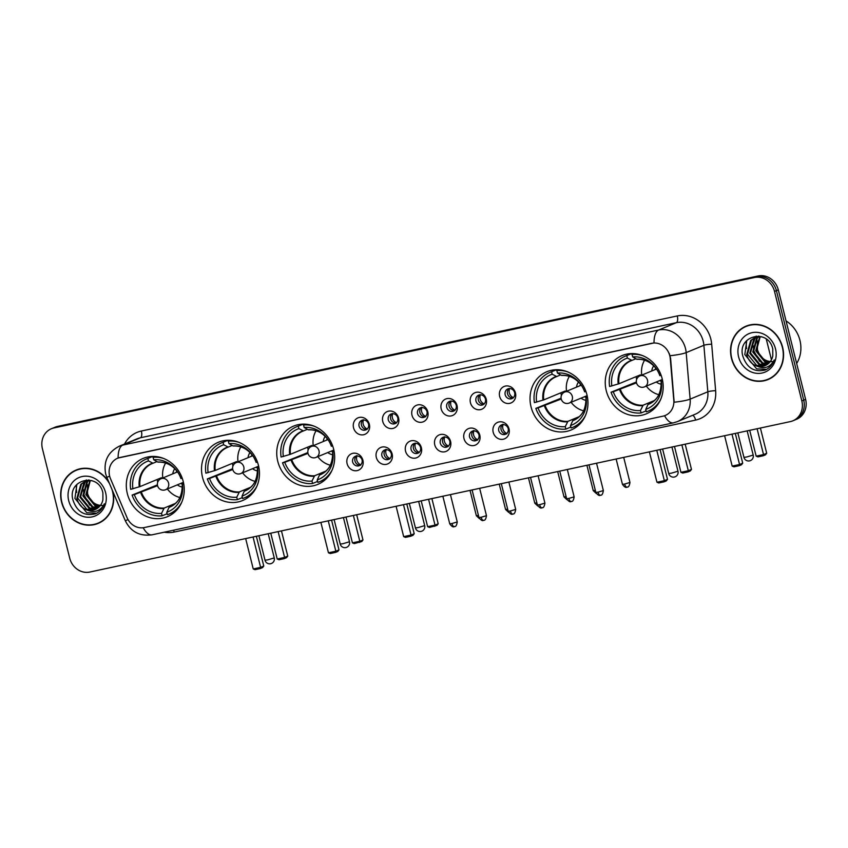 <?xml version="1.0" encoding="UTF-8"?>
<svg xmlns="http://www.w3.org/2000/svg" width="848" height="848" viewBox="0 0 848 848"><rect width="100%" height="100%" fill="white"/><g stroke="black" fill="none" stroke-linecap="round" stroke-linejoin="round"><path stroke-width="1.27" d="M606.256 390.695A31.556 28.503 -112.5 0 0 646.293 413.845A31.556 28.503 -112.5 0 0 662.171 378.696A31.556 28.503 -112.5 0 0 622.135 355.545A31.556 28.503 -112.5 0 0 606.256 390.695M202.534 477.403A31.556 28.503 -112.5 0 0 242.57 500.553A31.556 28.503 -112.5 0 0 258.449 465.393A31.556 28.503 -112.5 0 0 218.413 442.243A31.556 28.503 -112.5 0 0 202.534 477.403M277.752 461.248A31.556 28.503 -112.5 0 0 317.788 484.399A31.556 28.503 -112.5 0 0 333.656 449.239A31.556 28.503 -112.5 0 0 293.631 426.088A31.556 28.503 -112.5 0 0 277.752 461.248M531.039 406.849A31.556 28.503 -112.5 0 0 571.075 430A31.556 28.503 -112.5 0 0 586.954 394.85A31.556 28.503 -112.5 0 0 546.918 371.689A31.556 28.503 -112.5 0 0 531.039 406.849M127.317 493.557A31.556 28.503 -112.5 0 0 167.353 516.708A31.556 28.503 -112.5 0 0 183.232 481.547A31.556 28.503 -112.5 0 0 143.195 458.397A31.556 28.503 -112.5 0 0 127.317 493.557M362.912 460.263A8.936 8.067 67.5 0 1 357.156 470.608A8.936 8.067 67.5 0 1 347.097 463.655A8.936 8.067 67.5 0 1 352.853 453.32A8.936 8.067 67.5 0 1 362.912 460.263M352.62 462.001A5.364 4.844 -112.5 0 0 362.107 459.966A5.364 4.844 -112.5 0 0 352.62 462.001M392.136 453.987A8.936 8.067 67.5 0 1 386.381 464.333A8.936 8.067 67.5 0 1 376.311 457.379A8.936 8.067 67.5 0 1 382.066 447.044A8.936 8.067 67.5 0 1 392.136 453.987M381.844 455.726A5.364 4.844 -112.5 0 0 391.331 453.691A5.364 4.844 -112.5 0 0 381.844 455.726M421.361 447.712A8.936 8.067 67.5 0 1 415.605 458.058A8.936 8.067 67.5 0 1 405.535 451.104A8.936 8.067 67.5 0 1 411.291 440.769A8.936 8.067 67.5 0 1 421.361 447.712M411.057 449.451A5.364 4.844 -112.5 0 0 420.555 447.415A5.364 4.844 -112.5 0 0 411.057 449.451M450.585 441.437A8.936 8.067 67.5 0 1 444.829 451.783A8.936 8.067 67.5 0 1 434.759 444.829A8.936 8.067 67.5 0 1 440.515 434.494A8.936 8.067 67.5 0 1 450.585 441.437M440.282 443.175A5.364 4.844 -112.5 0 0 449.779 441.14A5.364 4.844 -112.5 0 0 440.282 443.175M479.798 435.162A8.936 8.067 67.5 0 1 474.043 445.507A8.936 8.067 67.5 0 1 463.983 438.554A8.936 8.067 67.5 0 1 469.739 428.219A8.936 8.067 67.5 0 1 479.798 435.162M469.506 436.9A5.364 4.844 -112.5 0 0 478.993 434.865A5.364 4.844 -112.5 0 0 469.506 436.9M509.023 428.887A8.936 8.067 67.5 0 1 503.267 439.232A8.936 8.067 67.5 0 1 493.197 432.279A8.936 8.067 67.5 0 1 498.953 421.944A8.936 8.067 67.5 0 1 509.023 428.887M498.73 430.625A5.364 4.844 -112.5 0 0 508.217 428.59A5.364 4.844 -112.5 0 0 498.73 430.625M369.368 424.392A8.936 8.067 67.5 0 1 363.612 434.738A8.936 8.067 67.5 0 1 353.542 427.784A8.936 8.067 67.5 0 1 359.298 417.439A8.936 8.067 67.5 0 1 369.368 424.392M359.064 426.131A5.364 4.844 -112.5 0 0 368.562 424.095A5.364 4.844 -112.5 0 0 359.064 426.131M398.592 418.117A8.936 8.067 67.5 0 1 392.836 428.452A8.936 8.067 67.5 0 1 382.766 421.509A8.936 8.067 67.5 0 1 388.522 411.163A8.936 8.067 67.5 0 1 398.592 418.117M388.289 419.855A5.364 4.844 -112.5 0 0 397.786 417.82A5.364 4.844 -112.5 0 0 388.289 419.855M427.805 411.842A8.936 8.067 67.5 0 1 422.05 422.177A8.936 8.067 67.5 0 1 411.99 415.234A8.936 8.067 67.5 0 1 417.746 404.888A8.936 8.067 67.5 0 1 427.805 411.842M417.513 413.58A5.364 4.844 -112.5 0 0 427 411.545A5.364 4.844 -112.5 0 0 417.513 413.58M457.03 405.567A8.936 8.067 67.5 0 1 451.274 415.902A8.936 8.067 67.5 0 1 441.204 408.959A8.936 8.067 67.5 0 1 446.96 398.613A8.936 8.067 67.5 0 1 457.03 405.567M446.726 407.305A5.364 4.844 -112.5 0 0 456.224 405.259A5.364 4.844 -112.5 0 0 446.726 407.305M486.254 399.291A8.936 8.067 67.5 0 1 480.498 409.626A8.936 8.067 67.5 0 1 470.428 402.683A8.936 8.067 67.5 0 1 476.184 392.338A8.936 8.067 67.5 0 1 486.254 399.291M475.951 401.03A5.364 4.844 -112.5 0 0 485.448 398.984A5.364 4.844 -112.5 0 0 475.951 401.03M515.478 393.016A8.936 8.067 67.5 0 1 509.722 403.351A8.936 8.067 67.5 0 1 499.652 396.408A8.936 8.067 67.5 0 1 505.408 386.063A8.936 8.067 67.5 0 1 515.478 393.016M505.175 394.755A5.364 4.844 -112.5 0 0 514.672 392.709A5.364 4.844 -112.5 0 0 505.175 394.755M360.527 465.266A5.364 4.844 67.5 0 1 356.563 455.715M389.741 458.991A5.364 4.844 67.5 0 1 385.787 449.44M418.965 452.715A5.364 4.844 67.5 0 1 415.011 443.165M448.189 446.44A5.364 4.844 67.5 0 1 444.235 436.89M477.413 440.165A5.364 4.844 67.5 0 1 473.449 430.614M506.627 433.89A5.364 4.844 67.5 0 1 502.673 424.339M366.972 429.395A5.364 4.844 67.5 0 1 363.018 419.845M396.196 423.12A5.364 4.844 67.5 0 1 392.232 413.57M425.41 416.845A5.364 4.844 67.5 0 1 421.456 407.294M454.634 410.57A5.364 4.844 67.5 0 1 450.68 401.019M483.858 404.295A5.364 4.844 67.5 0 1 479.904 394.744M513.082 398.019A5.364 4.844 67.5 0 1 509.118 388.469M110.516 478.76A16.08 14.522 67.5 0 1 109.625 476.099A16.08 14.522 67.5 0 1 117.713 458.185A16.08 14.522 67.5 0 1 119.992 457.485L651.677 343.302A16.08 14.522 67.5 0 1 670.259 358.556L673.8 400.288A16.08 14.522 67.5 0 1 665.256 415.456A16.08 14.522 67.5 0 1 662.988 416.167L144.319 527.551A16.08 14.522 67.5 0 1 127.083 517.704L110.516 478.76M108.788 481.918A28.874 26.087 -112.5 0 0 76.119 470.036A28.874 26.087 -112.5 0 0 61.586 502.207A28.874 26.087 -112.5 0 0 98.23 523.386A28.874 26.087 -112.5 0 0 112.773 491.299M95.856 523.916A28.874 26.087 -112.5 0 0 99.163 522.983M731.474 358.344A28.874 26.087 -112.5 0 0 768.108 379.533A28.874 26.087 -112.5 0 0 782.64 347.362A28.874 26.087 -112.5 0 0 745.996 326.173A28.874 26.087 -112.5 0 0 731.474 358.344M765.733 380.063A28.874 26.087 -112.5 0 0 769.041 379.12M118.116 458.026L654.02 342.942A20.84 8.819 -102.1 0 1 658.652 330.02A23.818 21.518 67.5 0 1 685.502 348.539A23.818 21.518 67.5 0 1 686.18 352.609L690.134 399.122A23.818 21.518 67.5 0 1 677.478 421.583L695.169 414.259A23.818 21.518 -112.5 0 0 707.836 391.797L703.882 345.284A23.818 21.518 -112.5 0 0 703.204 341.203A23.818 21.518 -112.5 0 0 676.354 322.685L140.45 437.769A23.818 21.518 -112.5 0 0 137.079 438.819L119.388 446.154A23.818 21.518 67.5 0 1 122.748 445.105A20.84 8.819 77.9 0 0 118.116 458.026M792.838 420.82L796.611 419.262A17.861 16.133 -112.5 0 0 805.6 399.355L778.294 289.857L776.408 290.641A17.861 16.133 -112.5 0 0 756.278 276.745L55.798 427.169A17.861 16.133 -112.5 0 0 53.276 427.964A17.861 16.133 -112.5 0 1 55.798 427.169L756.278 276.745A17.861 16.133 -112.5 0 1 776.408 290.641L803.713 400.139L776.408 290.641L774.521 291.415A17.861 16.133 -112.5 0 0 754.391 277.529L53.912 427.954A17.861 16.133 -112.5 0 0 51.389 428.738A17.861 16.133 -112.5 0 0 42.4 448.645L69.706 558.143A17.861 16.133 -112.5 0 0 89.835 572.04L790.315 421.604A17.861 16.133 -112.5 0 0 792.838 420.82A17.861 16.133 -112.5 0 0 801.826 400.924L774.521 291.415M794.724 420.036A17.861 16.133 -112.5 0 0 803.713 400.139A17.861 16.133 -112.5 0 1 794.724 420.036M669.252 353.446L670.598 358.407L674.16 402.217A20.84 2.968 -4.9 0 0 690.134 399.122L707.836 391.797A5.957 0.848 175.1 0 1 715.638 390.695A29.775 26.892 67.5 0 1 695.604 420.089L174.2 532.056A29.775 26.892 67.5 0 1 164.3 532.184M746.95 325.802A28.874 26.087 -112.5 0 0 743.95 327.476M77.073 469.665A28.874 26.087 -112.5 0 0 74.062 471.34M778.294 289.857A17.861 16.133 -112.5 0 0 758.165 275.96L57.685 426.396A17.861 16.133 -112.5 0 0 55.162 427.18L51.389 428.738M80.38 468.721A28.578 25.822 -112.5 0 0 78.122 469.527L76.235 470.311A28.578 25.822 -112.5 0 0 61.851 502.154A28.578 25.822 -112.5 0 0 98.114 523.121A28.578 25.822 -112.5 0 0 112.487 491.278A28.578 25.822 -112.5 0 0 111.947 489.349M109.615 483.869A28.578 25.822 -112.5 0 0 76.235 470.311M76.405 485.978A29.775 26.892 -112.5 0 0 76.702 492.434M103.975 505.419C96.036 506.033 90.566 502.133 87.588 493.706L87.503 484.727M99.29 506.744L95.061 505.896L85.86 494.628L89.877 480.487M99.598 506.415L95.813 505.578L86.613 494.31L90.323 480.487M97.976 507.899L92.072 507.136L82.86 495.868L86.846 481.759L88.181 480.625M98.315 507.634L92.814 506.828L83.613 495.55L87.598 481.452L88.595 480.562M96.566 508.832L89.072 508.376L79.871 497.108L83.846 483.01L86.56 480.964M96.926 508.62L89.824 508.069L80.613 496.801L84.599 482.692L86.962 480.858M86.825 509.881A14.882 13.451 -112.5 0 0 95.23 509.489A14.882 13.451 -112.5 0 0 102.905 499.769L102.894 492.889C98.675 471.944 67.469 479.247 72.811 499.546C76.733 511.651 84.249 516.421 95.336 513.867C99.704 511.906 102.714 508.556 104.368 503.797C100.35 511.291 94.499 513.326 86.825 509.881C81.694 508.016 78.376 504.178 76.871 498.348L80.846 484.25L85.023 481.484L91.796 480.583M95.453 509.394L86.825 509.309L77.624 498.041L81.599 483.932L85.404 481.335M88.521 480.381L89.093 480M86.92 480.763L88.775 479.957M87.312 480.646L88.404 480.095M68.709 500.68A20.84 18.826 -112.5 0 0 92.199 516.888A20.84 18.826 -112.5 0 0 105.629 492.752A20.84 18.826 -112.5 0 0 82.139 476.544A20.84 18.826 -112.5 0 0 68.709 500.68M98.114 523.121L100 522.336A28.578 25.822 -112.5 0 0 102.163 521.308M96.661 513.231L86.803 512.743L74.931 498.433L76.882 484.42M89.718 505.132L83.92 494.702L83.433 489.731M83.857 486.052L85.097 482.226M85.563 481.261L86.337 479.915M750.257 324.869A28.578 25.822 -112.5 0 0 748 325.664L746.113 326.448A28.578 25.822 -112.5 0 0 731.739 358.291A28.578 25.822 -112.5 0 0 767.991 379.257A28.578 25.822 -112.5 0 0 782.375 347.415A28.578 25.822 -112.5 0 0 746.113 326.448M796.654 363.474A29.775 26.892 -112.5 0 0 799.94 340.345A29.775 26.892 -112.5 0 0 786.043 320.904M746.282 342.126A29.775 26.892 -112.5 0 0 746.579 348.57M773.864 361.555C765.914 362.181 760.455 358.28 757.465 349.853L757.391 340.864M769.168 362.88L764.949 362.032L755.738 350.765L759.766 336.624M769.475 362.562L765.691 361.725L756.49 350.457L760.2 336.624M767.853 364.046L761.949 363.273L752.748 352.005L756.723 337.907L758.059 336.762M768.193 363.781L762.702 362.965L753.49 351.697L757.476 337.599L758.483 336.709M766.444 364.979L758.949 364.513L749.749 353.245L753.734 339.147L756.448 337.101M766.804 364.767L759.702 364.205L750.501 352.938L754.476 338.84L756.84 336.995M756.702 366.018A14.882 13.451 -112.5 0 0 765.108 365.626A14.882 13.451 -112.5 0 0 772.793 355.906L772.772 349.037C768.553 328.091 737.347 335.384 742.689 355.683C746.622 367.788 754.126 372.569 765.225 370.014C769.592 368.053 772.602 364.693 774.256 359.934C770.228 367.438 764.387 369.463 756.702 366.018C751.572 364.163 748.254 360.315 746.749 354.485L750.734 340.387L754.911 337.631L761.674 336.73M765.341 365.53L756.702 365.446L747.501 354.178L751.487 340.08L755.282 337.483M758.398 336.518L758.971 336.137M756.798 336.9L758.663 336.105M757.19 336.794L758.282 336.243M738.587 356.817A20.84 18.826 -112.5 0 0 762.087 373.025A20.84 18.826 -112.5 0 0 775.517 348.888A20.84 18.826 -112.5 0 0 752.028 332.681A20.84 18.826 -112.5 0 0 738.587 356.817M767.991 379.257L769.878 378.473A28.578 25.822 -112.5 0 0 772.04 377.445M766.55 369.368L756.681 368.88L744.809 354.57L746.77 340.557M759.607 361.28L753.798 350.849L753.31 345.878M753.734 342.2L754.985 338.373M755.197 337.907L756.215 336.052M175.568 511.28A29.775 26.892 -112.5 0 1 173.745 512.118L169.028 514.079A29.775 26.892 -112.5 0 1 167.416 514.672L166.812 512.245A27.274 24.634 -112.5 0 0 182.362 484.293L183.581 483.095M170.851 506.341L169.028 507.401L166.812 512.245M166.823 512.277L166.865 513.856L162.148 515.807A29.775 26.892 -112.5 0 1 132.108 495.084L134.334 494.607A27.274 24.634 -112.5 0 0 161.533 513.379L164.183 508.058L175.313 503.436M157.527 485.703L134.334 494.607M157.728 482.12A28.281 25.546 67.5 0 1 157.59 481.59A28.281 25.546 67.5 0 1 157.145 479.502M152.566 456.51A29.775 26.892 -112.5 0 0 150.955 457.114L146.238 459.065A29.775 26.892 -112.5 0 1 147.849 458.461L152.566 456.51L153.244 457.825M132.108 495.084L157.378 484.886M163.537 458.429A29.775 26.892 -112.5 0 0 153.117 457.337L155.152 456.489M169.028 514.079A29.775 26.892 -112.5 0 0 181.705 502.302M182.235 478.251L180.931 478.537A27.274 24.634 -112.5 0 0 178.016 472.559A27.274 24.634 -112.5 0 0 153.732 459.764L153.117 457.337M182.362 484.293L183.751 483.996M161.533 513.379L162.148 515.807M153.732 459.764L157.717 462.043A23.617 21.338 -112.5 0 1 178.207 472.866M169.028 507.401A23.617 21.338 -112.5 0 0 182.214 483.71L182.458 483.561M146.238 459.065A29.775 26.892 -112.5 0 0 130.677 489.328L140.005 486.604L161.417 477.731A23.341 21.083 -112.5 0 0 161.533 478.516M147.849 458.461L148.453 460.899A27.274 24.634 -112.5 0 0 132.903 488.851M156.954 461.609L153.011 463.241L148.453 460.899M152.969 463.252A23.341 21.083 -112.5 0 0 152.301 463.517L152.99 463.241L152.439 463.178A23.617 21.338 -112.5 0 0 139.263 486.858M179.914 497.522A22.387 20.225 67.5 0 1 167.385 488.978M174.805 468.69A11.31 10.218 -112.5 0 0 172.812 473.841M176.819 470.937A8.936 8.067 -112.5 0 0 176.225 472.421M162.827 477.975A22.387 20.225 67.5 0 1 165.636 463.061M177.37 484.844A11.31 10.218 -112.5 0 0 182.415 487.07M180.783 483.424A8.936 8.067 -112.5 0 0 182.256 484.06M176.691 472.23A8.936 8.067 67.5 0 1 177.052 471.244M182.225 483.678A8.936 8.067 67.5 0 1 181.249 483.233M281.462 530.88L287.758 556.118L286.518 557.687L284.303 558.609L279.024 559.744L277.211 559.012L270.766 533.18M278.155 531.601L284.599 557.422L287.758 556.118M277.211 559.012L284.599 557.422L284.303 558.609M245.666 538.575L253.234 568.944L260.622 567.354L253.054 536.985M253.234 568.944L255.047 569.676L260.325 568.542L260.622 567.354L263.781 566.051L256.361 536.275M260.325 568.542L262.541 567.619L263.781 566.051M250.785 495.126A29.775 26.892 -112.5 0 1 248.962 495.963L244.245 497.924A29.775 26.892 -112.5 0 1 242.634 498.529L242.03 496.091A27.274 24.634 -112.5 0 0 257.58 468.138L258.788 466.941M246.068 490.186L244.245 491.246L242.03 496.091M242.04 496.122L242.083 497.702L237.355 499.652A29.775 26.892 -112.5 0 1 207.325 478.94L209.551 478.452A27.274 24.634 -112.5 0 0 236.751 497.225L239.401 491.904L250.531 487.293M232.744 469.548L209.551 478.452M232.946 465.965A28.281 25.546 67.5 0 1 232.808 465.435A28.281 25.546 67.5 0 1 232.363 463.347M227.783 440.356A29.775 26.892 -112.5 0 0 226.172 440.96L221.455 442.91A29.775 26.892 -112.5 0 1 223.066 442.317L227.783 440.356L228.462 441.67M207.325 478.94L232.596 468.732M238.744 442.274A29.775 26.892 -112.5 0 0 228.335 441.183L230.37 440.335M244.245 497.924A29.775 26.892 -112.5 0 0 256.923 486.148M257.453 462.096L256.138 462.383A27.274 24.634 -112.5 0 0 253.234 456.404A27.274 24.634 -112.5 0 0 228.939 443.61L228.335 441.183M257.58 468.138L258.958 467.842M236.751 497.225L237.355 499.652M228.939 443.61L232.935 445.889A23.617 21.338 -112.5 0 1 253.425 456.712M244.245 491.246A23.617 21.338 -112.5 0 0 257.432 467.555L257.675 467.407M221.455 442.91A29.775 26.892 -112.5 0 0 205.884 473.173L215.222 470.449L236.634 461.577A23.341 21.083 -112.5 0 0 236.751 462.361M223.066 442.317L223.671 444.744A27.274 24.634 -112.5 0 0 208.12 472.696M232.172 445.454L228.229 447.087L223.671 444.744M228.186 447.097A23.341 21.083 -112.5 0 0 227.518 447.362L228.207 447.097L227.656 447.023A23.617 21.338 -112.5 0 0 214.48 470.704M255.131 481.378A22.387 20.225 67.5 0 1 242.602 472.824M250.022 452.535A11.31 10.218 -112.5 0 0 248.029 457.687M252.036 454.782A8.936 8.067 -112.5 0 0 251.443 456.266M238.044 461.821A22.387 20.225 67.5 0 1 240.853 446.917M252.587 468.69A11.31 10.218 -112.5 0 0 257.633 470.916M256.001 467.269A8.936 8.067 -112.5 0 0 257.463 467.905M251.909 456.076A8.936 8.067 67.5 0 1 252.269 455.09M257.442 467.524A8.936 8.067 67.5 0 1 256.467 467.078M356.679 514.736L362.976 539.964L361.736 541.543L354.241 543.589L352.429 542.858L345.984 517.026M353.372 515.446L359.806 541.278L362.976 539.964M352.429 542.858L359.806 541.278L359.52 542.455M320.883 522.421L328.452 552.79L335.84 551.211L328.261 520.831M328.452 552.79L330.264 553.521L335.543 552.387L335.84 551.211L338.999 549.896L331.579 520.121M335.543 552.387L337.758 551.476L338.999 549.896M326.003 478.972A29.775 26.892 -112.5 0 1 324.18 479.82L319.463 481.77A29.775 26.892 -112.5 0 1 317.852 482.374L317.247 479.936A27.274 24.634 -112.5 0 0 332.798 451.995L332.639 451.401L334.006 450.786M321.286 474.032L319.463 475.092L317.247 479.936M317.247 479.968L317.3 481.547L312.573 483.508A29.775 26.892 -112.5 0 1 282.543 462.785L284.769 462.308A27.274 24.634 -112.5 0 0 311.969 481.07L314.619 475.749L325.749 471.138M307.962 453.394L284.769 462.308M308.163 449.811A28.281 25.546 67.5 0 1 308.025 449.281A28.281 25.546 67.5 0 1 307.58 447.193M303.001 424.201A29.775 26.892 -112.5 0 0 301.39 424.806L296.673 426.756A29.775 26.892 -112.5 0 1 298.284 426.162L303.001 424.201L303.679 425.526M282.543 462.785L307.813 452.578M313.961 426.12A29.775 26.892 -112.5 0 0 303.552 425.028L305.587 424.18M319.463 481.77A29.775 26.892 -112.5 0 0 332.14 469.993M332.66 445.942L331.356 446.228A27.274 24.634 -112.5 0 0 328.441 440.25A27.274 24.634 -112.5 0 0 304.156 427.466L303.552 425.028M332.798 451.995L334.176 451.698M311.969 481.07L312.573 483.508M304.156 427.466L308.153 429.735A23.617 21.338 -112.5 0 1 328.642 440.557M319.463 475.092A23.617 21.338 -112.5 0 0 332.639 451.401L332.893 451.253M296.673 426.756A29.775 26.892 -112.5 0 0 281.101 457.019L290.44 454.295L311.852 445.423A23.341 21.083 -112.5 0 0 311.958 446.207M298.284 426.162L298.888 428.59A27.274 24.634 -112.5 0 0 283.338 456.542M307.389 429.3L303.446 430.932L298.888 428.59M303.404 430.943A23.341 21.083 -112.5 0 0 302.736 431.208L303.425 430.943L302.874 430.869A23.617 21.338 -112.5 0 0 289.687 454.56M330.349 465.223A22.387 20.225 67.5 0 1 317.82 456.669M325.24 436.381A11.31 10.218 -112.5 0 0 323.236 441.532M327.254 438.628A8.936 8.067 -112.5 0 0 326.66 440.112M313.262 445.666A22.387 20.225 67.5 0 1 316.071 430.763M327.794 452.535A11.31 10.218 -112.5 0 0 332.851 454.761M331.218 451.115A8.936 8.067 -112.5 0 0 332.681 451.751M327.127 439.921A8.936 8.067 67.5 0 1 327.487 438.935M332.66 451.38A8.936 8.067 67.5 0 1 331.685 450.924M431.897 498.582L438.193 523.81L436.953 525.389L429.459 527.435L427.646 526.703L421.202 500.871M428.59 499.292L435.024 525.124L438.193 523.81M427.646 526.703L435.024 525.124L434.727 526.301M396.101 506.267L403.669 536.636L411.057 535.056L403.478 504.677M403.669 536.636L405.482 537.367L410.761 536.233L411.057 535.056L414.216 533.742L406.796 503.966M410.761 536.233L412.976 535.321L414.216 533.742M579.29 424.572A29.775 26.892 -112.5 0 1 577.467 425.42L572.75 427.371A29.775 26.892 -112.5 0 1 571.139 427.975L570.534 425.548A27.274 24.634 -112.5 0 0 586.085 397.595L587.304 396.398M574.573 419.643L572.75 420.703L570.534 425.548M570.545 425.569L570.587 427.159L565.87 429.109A29.775 26.892 -112.5 0 1 535.83 408.386L538.056 407.909A27.274 24.634 -112.5 0 0 565.256 426.671L567.906 421.35L579.036 416.739M561.249 399.005L538.056 407.909M561.45 395.422A28.281 25.546 67.5 0 1 561.312 394.892A28.281 25.546 67.5 0 1 560.867 392.804M556.288 369.813A29.775 26.892 -112.5 0 0 554.677 370.406L549.96 372.367A29.775 26.892 -112.5 0 1 551.571 371.763L556.288 369.813L556.966 371.127M535.83 408.386L561.1 398.178M567.259 371.721A29.775 26.892 -112.5 0 0 556.839 370.629L558.874 369.792M572.75 427.371A29.775 26.892 -112.5 0 0 585.427 415.594M585.957 391.553L584.654 391.829A27.274 24.634 -112.5 0 0 581.739 385.861A27.274 24.634 -112.5 0 0 557.454 373.067L556.839 370.629M586.085 397.595L587.473 397.299M565.256 426.671L565.87 429.109M557.454 373.067L561.44 375.335A23.617 21.338 -112.5 0 1 581.929 386.169M572.75 420.703A23.617 21.338 -112.5 0 0 585.936 397.012L586.18 396.853M549.96 372.367A29.775 26.892 -112.5 0 0 534.399 402.62L543.727 399.906L565.139 391.034A23.341 21.083 -112.5 0 0 565.256 391.808M551.571 371.763L552.175 374.201A27.274 24.634 -112.5 0 0 536.625 402.143M560.676 374.901L556.733 376.533L552.175 374.201M556.733 376.533L556.161 376.47A23.617 21.338 -112.5 0 0 542.985 400.161M583.636 410.824A22.387 20.225 67.5 0 1 571.107 402.281M578.527 381.992A11.31 10.218 -112.5 0 0 576.534 387.133M580.541 384.239A8.936 8.067 -112.5 0 0 579.947 385.723M566.549 391.278A22.387 20.225 67.5 0 1 569.358 376.364M581.092 398.136A11.31 10.218 -112.5 0 0 586.138 400.362M584.505 396.726A8.936 8.067 -112.5 0 0 585.979 397.352M580.414 385.522A8.936 8.067 67.5 0 1 580.774 384.536M585.947 396.981A8.936 8.067 67.5 0 1 584.972 396.525M685.184 444.182L691.48 469.421L690.24 470.99L688.025 471.912L682.746 473.046L680.933 472.315L674.489 446.483M681.877 444.893L688.322 470.725L691.48 469.421M680.933 472.315L688.322 470.725L688.025 471.912M649.388 451.867L656.956 482.247L664.344 480.657L656.776 450.288M656.956 482.247L658.769 482.978L664.048 481.844L664.344 480.657L667.503 479.353L660.083 449.578M664.048 481.844L666.263 480.922L667.503 479.353M654.508 408.429A29.775 26.892 -112.5 0 1 652.684 409.266L647.967 411.227A29.775 26.892 -112.5 0 1 646.356 411.821L645.752 409.393A27.274 24.634 -112.5 0 0 661.302 381.441L662.511 380.243M649.791 403.489L647.967 404.549L645.752 409.393M645.763 409.425L645.805 411.004L641.077 412.955A29.775 26.892 -112.5 0 1 611.048 392.232L613.274 391.755A27.274 24.634 -112.5 0 0 640.473 410.527L643.123 405.196L654.253 400.585M636.466 382.851L613.274 391.755M636.668 379.268A28.281 25.546 67.5 0 1 636.53 378.738A28.281 25.546 67.5 0 1 636.085 376.65M631.506 353.658A29.775 26.892 -112.5 0 0 629.894 354.263L625.177 356.213A29.775 26.892 -112.5 0 1 626.789 355.609L631.506 353.658L632.184 354.973M611.048 392.232L636.318 382.035M642.466 355.577A29.775 26.892 -112.5 0 0 632.057 354.475L634.092 353.637M647.967 411.227A29.775 26.892 -112.5 0 0 660.645 399.44M661.175 375.399L659.871 375.675A27.274 24.634 -112.5 0 0 656.956 369.707A27.274 24.634 -112.5 0 0 632.672 356.913L632.057 354.475M661.302 381.441L662.68 381.144M640.473 410.527L641.077 412.955M632.672 356.913L636.657 359.192A23.617 21.338 -112.5 0 1 657.147 370.014M647.967 404.549A23.617 21.338 -112.5 0 0 661.154 380.858L661.398 380.699M625.177 356.213A29.775 26.892 -112.5 0 0 609.617 386.476L618.945 383.752L640.357 374.88A23.341 21.083 -112.5 0 0 640.473 375.653M626.789 355.609L627.393 358.047A27.274 24.634 -112.5 0 0 611.843 385.988M635.894 358.746L631.951 360.389L627.393 358.047M631.951 360.389L631.378 360.315A23.617 21.338 -112.5 0 0 618.203 384.006M658.854 394.67A22.387 20.225 67.5 0 1 646.324 386.126M653.744 365.838A11.31 10.218 -112.5 0 0 651.752 370.989M655.758 368.085A8.936 8.067 -112.5 0 0 655.165 369.569M641.766 375.123A22.387 20.225 67.5 0 1 644.575 360.209M656.31 381.992A11.31 10.218 -112.5 0 0 661.355 384.208M659.723 380.572A8.936 8.067 -112.5 0 0 661.196 381.197M655.631 369.378A8.936 8.067 67.5 0 1 655.992 368.392M661.164 380.826A8.936 8.067 67.5 0 1 660.189 380.381M760.402 428.028L766.698 453.267L765.458 454.835L763.242 455.758L757.964 456.892L756.151 456.16L749.706 430.328M766.285 339.073L771.447 359.753M757.094 428.738L763.529 454.57L766.698 453.267M756.151 456.16L763.529 454.57L763.242 455.758M724.605 435.724L732.174 466.093L739.562 464.503L731.983 434.134M732.174 466.093L733.986 466.824L739.265 465.69L739.562 464.503L742.721 463.199L735.301 433.423M739.265 465.69L741.481 464.768L742.721 463.199M363.548 419.824A6.551 5.915 -112.5 0 0 363.198 424.201A6.551 5.915 -112.5 0 0 367.364 429.035M392.772 413.548A6.551 5.915 -112.5 0 0 392.423 417.926A6.551 5.915 -112.5 0 0 396.588 422.76M421.997 407.273A6.551 5.915 -112.5 0 0 421.647 411.651A6.551 5.915 -112.5 0 0 425.813 416.485M451.21 400.998A6.551 5.915 -112.5 0 0 450.871 405.376A6.551 5.915 -112.5 0 0 455.026 410.209M480.434 394.723A6.551 5.915 -112.5 0 0 480.085 399.101A6.551 5.915 -112.5 0 0 484.25 403.934M509.659 388.448A6.551 5.915 -112.5 0 0 509.309 392.825A6.551 5.915 -112.5 0 0 513.475 397.659M357.103 455.694A6.551 5.915 -112.5 0 0 356.754 460.082A6.551 5.915 -112.5 0 0 360.919 464.905M386.328 449.419A6.551 5.915 -112.5 0 0 385.978 453.807A6.551 5.915 -112.5 0 0 390.133 458.63M415.541 443.144A6.551 5.915 -112.5 0 0 415.191 447.532A6.551 5.915 -112.5 0 0 419.357 452.355M444.765 436.868A6.551 5.915 -112.5 0 0 444.416 441.257A6.551 5.915 -112.5 0 0 448.581 446.08M473.99 430.593A6.551 5.915 -112.5 0 0 473.64 434.982A6.551 5.915 -112.5 0 0 477.806 439.805M503.214 424.318A6.551 5.915 -112.5 0 0 502.864 428.706A6.551 5.915 -112.5 0 0 507.019 433.529M677.276 315.944A5.957 2.523 -102.1 0 1 676.354 322.685L658.652 330.02L122.748 445.105L140.45 437.769A5.957 2.523 -102.1 0 0 141.372 431.028L677.276 315.944A29.775 26.892 67.5 0 1 710.836 339.094A29.775 26.892 67.5 0 1 711.684 344.193L715.638 390.695M119.388 446.154C107.972 452.037 103.392 461.238 105.64 473.767L106.848 477.371L109.636 476.141M664.556 415.721A20.84 8.819 77.9 0 0 673.45 422.845L677.478 421.583M673.45 422.845L152.057 534.812A20.84 8.819 -102.1 0 1 143.185 527.742M152.057 534.812C139.74 536.466 130.825 531.791 125.313 520.767L128.016 519.57M670.09 355.715A20.84 2.968 -4.9 0 0 686.18 352.609L703.882 345.284A5.957 0.848 175.1 0 1 711.684 344.193M124.529 444.023A29.775 26.892 67.5 0 1 141.372 431.028M754.391 277.529L758.165 275.96M53.912 427.954L57.685 426.396M801.826 400.924L805.6 399.355M173.586 530.191A5.957 2.523 -102.1 0 1 174.2 532.056M692.646 415.297A5.957 2.523 -102.1 0 1 695.604 420.089M169.462 506.924A23.341 21.083 -112.5 0 0 170.172 506.638A23.341 21.083 -112.5 0 0 178.08 500.574M141.446 492.37A23.341 21.083 -112.5 0 0 164.183 508.058M140.694 492.624A23.617 21.338 -112.5 0 0 163.749 508.535M152.301 463.517A23.341 21.083 -112.5 0 0 140.005 486.604M258.905 535.735L265.011 560.221L267.745 559.85L274.254 557.92L268.222 533.731M177.529 471.88L161.014 478.728A5.957 5.374 67.5 0 1 161.862 478.463A5.957 5.374 67.5 0 1 168.572 483.095A5.957 5.374 67.5 0 1 165.572 489.731A5.957 5.374 67.5 0 1 164.735 489.985M244.669 490.769A23.341 21.083 -112.5 0 0 245.379 490.494A23.341 21.083 -112.5 0 0 253.298 484.42M216.664 476.216A23.341 21.083 -112.5 0 0 239.401 491.904M215.911 476.47A23.617 21.338 -112.5 0 0 238.966 492.381M227.518 447.362A23.341 21.083 -112.5 0 0 215.222 470.449M334.123 519.58L340.228 544.077L342.963 543.706L349.471 541.766L343.44 517.577M252.746 455.726L236.232 462.573A5.957 5.374 67.5 0 1 237.08 462.308A5.957 5.374 67.5 0 1 243.789 466.941A5.957 5.374 67.5 0 1 240.79 473.576A5.957 5.374 67.5 0 1 239.952 473.831M319.887 474.615A23.341 21.083 -112.5 0 0 320.597 474.339A23.341 21.083 -112.5 0 0 328.515 468.266M291.882 460.061A23.341 21.083 -112.5 0 0 314.619 475.749M291.129 460.316A23.617 21.338 -112.5 0 0 314.184 476.226M302.736 431.208A23.341 21.083 -112.5 0 0 290.44 454.295M409.34 503.426L415.446 527.922L418.181 527.551L424.689 525.612L418.658 501.422M327.964 439.571L311.449 446.419A5.957 5.374 67.5 0 1 312.287 446.154A5.957 5.374 67.5 0 1 319.007 450.786A5.957 5.374 67.5 0 1 316.007 457.422A5.957 5.374 67.5 0 1 315.17 457.687M573.184 420.216A23.341 21.083 -112.5 0 0 573.895 419.94A23.341 21.083 -112.5 0 0 581.802 413.877M545.169 405.662A23.341 21.083 -112.5 0 0 567.906 421.35M544.416 405.927A23.617 21.338 -112.5 0 0 567.471 421.827M556.023 376.819L556.712 376.544A23.341 21.083 -112.5 0 0 556.023 376.819A23.341 21.083 -112.5 0 0 543.727 399.906M662.627 449.027L668.733 473.523L671.468 473.152L677.976 471.223L671.945 447.023M581.251 385.183L564.736 392.02A5.957 5.374 67.5 0 1 565.584 391.765A5.957 5.374 67.5 0 1 572.294 396.387A5.957 5.374 67.5 0 1 569.294 403.023A5.957 5.374 67.5 0 1 568.457 403.288M648.391 404.072A23.341 21.083 -112.5 0 0 649.102 403.786A23.341 21.083 -112.5 0 0 657.02 397.723M620.386 389.508A23.341 21.083 -112.5 0 0 643.123 405.196M619.634 389.773A23.617 21.338 -112.5 0 0 642.689 405.683M631.241 360.665L631.93 360.389A23.341 21.083 -112.5 0 0 631.241 360.665A23.341 21.083 -112.5 0 0 618.945 383.752M737.845 432.872L743.95 457.369L746.685 456.998L753.194 455.069L747.162 430.879M656.469 369.028L639.954 375.876A5.957 5.374 67.5 0 1 640.802 375.611A5.957 5.374 67.5 0 1 647.512 380.243A5.957 5.374 67.5 0 1 644.512 386.868A5.957 5.374 67.5 0 1 643.674 387.133M478.442 515.446L476.343 515.722L479.396 518.594M507.666 509.171L505.567 509.447L508.62 512.319M536.89 502.896L534.781 503.171L537.833 506.044M566.104 496.621L564.005 496.896L567.058 499.769M595.328 490.345L593.229 490.621L596.282 493.494M624.669 484.049L622.453 484.346C626.11 489.36 627.107 486.561 627.022 487.197A3.869 1.643 -102.1 0 1 624.669 484.049L629.958 482.47L623.704 457.39M627.138 487.155A3.869 1.643 -102.1 0 1 627.022 487.197L627.414 487.091C626.863 486.593 628.972 488.713 629.958 482.47M451.963 523.523L449.747 523.831C453.404 528.834 454.401 526.036 454.316 526.672A3.869 1.643 -102.1 0 1 451.963 523.523L457.252 521.955L450.436 494.596M454.433 526.64A3.869 1.643 -102.1 0 1 454.316 526.672L454.708 526.566C454.157 526.067 456.266 528.198 457.252 521.955M481.187 517.248L478.972 517.556C482.629 522.559 483.614 519.76 483.54 520.396A3.869 1.643 -102.1 0 1 481.187 517.248L486.476 515.679L479.661 488.321M483.657 520.365A3.869 1.643 -102.1 0 1 483.54 520.396L483.932 520.29C483.371 519.792 485.491 521.923 486.476 515.679M510.411 510.973L508.185 511.28C511.853 516.284 512.839 513.485 512.754 514.121A3.869 1.643 -102.1 0 1 510.411 510.973L515.701 509.404L508.874 482.046M512.881 514.089A3.869 1.643 -102.1 0 1 512.754 514.121L513.157 514.015C512.595 513.517 514.704 515.648 515.701 509.404M539.635 504.698L537.409 505.005C541.077 510.008 542.063 507.21 541.978 507.846A3.869 1.643 -102.1 0 1 539.635 504.698L544.925 503.129L538.098 475.77M542.095 507.814A3.869 1.643 -102.1 0 1 541.978 507.846L542.37 507.74C541.819 507.242 543.928 509.372 544.925 503.129M568.849 498.423L566.634 498.719C570.291 503.733 571.287 500.935 571.202 501.571A3.869 1.643 -102.1 0 1 568.849 498.423L574.138 496.854L567.323 469.495M571.319 501.539A3.869 1.643 -102.1 0 1 571.202 501.571L571.594 501.465C571.043 500.967 573.153 503.097 574.138 496.854M598.073 492.147L595.858 492.444C599.515 497.458 600.501 494.66 600.426 495.296A3.869 1.643 -102.1 0 1 598.073 492.147L603.363 490.579L596.547 463.22M600.543 495.264A3.869 1.643 -102.1 0 1 600.426 495.296L600.819 495.19C600.257 494.691 602.377 496.822 603.363 490.579M106.848 477.371L125.313 520.767M88.722 479.957L88.022 480.244M85.775 481.176L85.023 481.484M758.61 336.094L757.9 336.391M755.653 337.313L754.911 337.631M178.387 473.152C173.077 465.478 166.325 461.81 158.12 462.149M182.214 483.71C182.5 495.656 178.483 503.299 170.172 506.638M265.011 560.221A4.759 4.759 0 0 0 270.639 563.729A4.759 4.759 0 0 0 274.254 557.92M161.014 478.728A5.957 5.957 0 0 0 164.544 490.049A5.957 5.957 0 0 0 165.572 489.731L183.412 482.332M253.605 456.998C248.294 449.323 241.532 445.656 233.338 445.995M257.421 467.555C257.718 479.502 253.7 487.144 245.379 490.494M340.228 544.077A4.759 4.759 0 0 0 345.846 547.575A4.759 4.759 0 0 0 349.471 541.766M236.232 462.573A5.957 5.957 0 0 0 239.761 473.894A5.957 5.957 0 0 0 240.79 473.576L258.629 466.177M328.823 440.843C323.512 433.18 316.749 429.512 308.555 429.841M332.639 451.401C332.935 463.347 328.918 470.99 320.597 474.339M415.446 527.922A4.759 4.759 0 0 0 421.064 531.42A4.759 4.759 0 0 0 424.689 525.612M311.449 446.419A5.957 5.957 0 0 0 314.979 457.74A5.957 5.957 0 0 0 316.007 457.422L333.847 450.023M582.11 386.444C576.799 378.78 570.047 375.113 561.842 375.441M585.936 397.012C586.222 408.959 582.205 416.601 573.895 419.94M668.733 473.523A4.759 4.759 0 0 0 674.361 477.032A4.759 4.759 0 0 0 677.976 471.223M564.736 392.02A5.957 5.957 0 0 0 568.266 403.351A5.957 5.957 0 0 0 569.294 403.023L587.134 395.634M657.327 370.3C652.017 362.626 645.254 358.958 637.06 359.287M661.154 380.858C661.44 392.804 657.423 400.447 649.102 403.786M743.95 457.369A4.759 4.759 0 0 0 749.568 460.877A4.759 4.759 0 0 0 753.194 455.069M639.954 375.876A5.957 5.957 0 0 0 643.484 387.197A5.957 5.957 0 0 0 644.512 386.868L662.352 379.48M476.343 515.722L470.025 490.388M505.567 509.447L499.249 484.113M534.781 503.171L528.474 477.837M564.005 496.896L557.687 471.562M593.229 490.621L586.911 465.287M622.453 484.346L616.136 459.012M449.747 523.831L442.868 496.228M478.972 517.556L472.082 489.953M508.185 511.28L501.306 483.678M537.409 505.005L530.53 477.403M566.634 498.719L559.754 471.128M595.858 492.444L588.968 464.842"/></g></svg>
